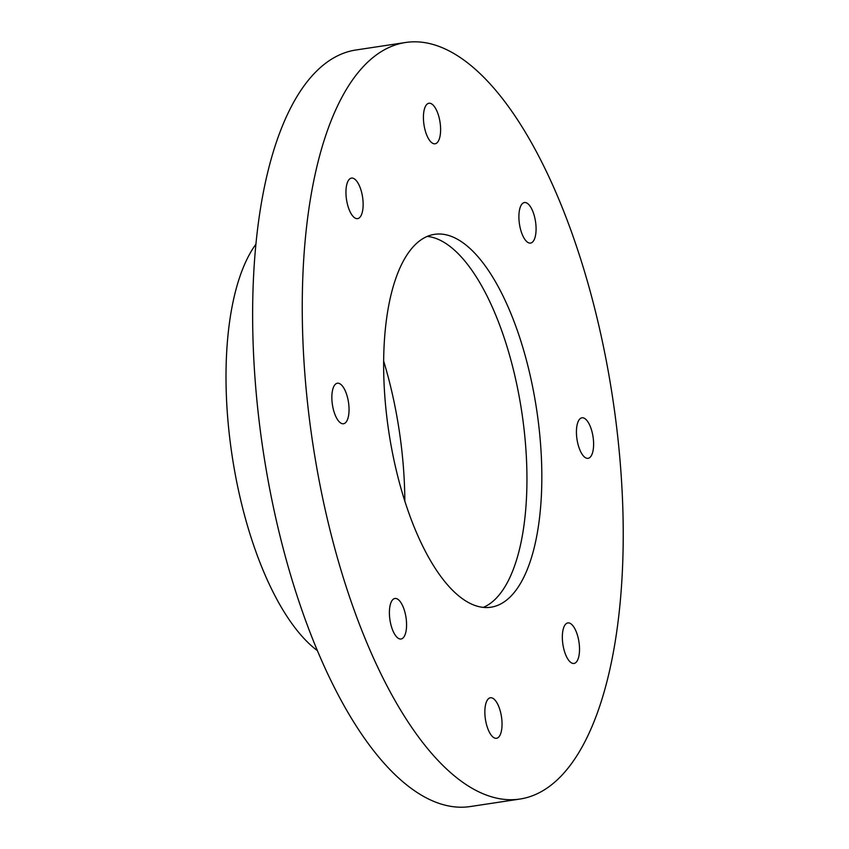 <?xml version="1.0" encoding="UTF-8"?>
<svg xmlns="http://www.w3.org/2000/svg" width="849" height="849" viewBox="0 0 849 849"><rect width="100%" height="100%" fill="white"/><g stroke="black" fill="none" stroke-linecap="round" stroke-linejoin="round"><path stroke-width="1.27" d="M519.864 799.058L470.261 806.55A382.57 151.663 -98.6 0 1 263.169 450.915A382.57 151.663 -98.6 0 1 355.986 49.985L405.599 42.492A382.57 151.663 -98.6 0 1 423.64 42.45A382.57 151.663 -98.6 0 1 615.801 420.457A382.57 151.663 -98.6 0 1 519.864 799.058A382.57 151.663 -98.6 0 1 312.782 443.422A382.57 151.663 -98.6 0 1 405.599 42.492M317.335 650.589A221.345 87.744 -98.6 0 1 232.095 455.605A221.345 87.744 -98.6 0 1 255.952 244.151M383.663 361.08A204.949 81.249 -98.6 0 1 404.824 501.165M427.28 236.404A188.552 74.744 -98.6 0 1 428.586 236.563A188.552 74.744 -98.6 0 1 521.997 413.452A188.552 74.744 -98.6 0 1 483.304 607.385M443.465 234.313A188.552 74.744 -98.6 0 1 538.17 420.616A188.552 74.744 -98.6 0 1 490.892 607.215A188.552 74.744 -98.6 0 1 388.831 431.939A188.552 74.744 -98.6 0 1 434.582 234.335A188.552 74.744 -98.6 0 1 443.465 234.313M582.923 417.793A20.493 8.129 -98.6 0 1 593.218 438.052A20.493 8.129 -98.6 0 1 588.081 458.333A20.493 8.129 -98.6 0 1 576.991 439.283A20.493 8.129 -98.6 0 1 581.958 417.804A20.493 8.129 -98.6 0 1 582.923 417.793M429.923 103.249A20.493 8.129 -98.6 0 1 440.217 123.498A20.493 8.129 -98.6 0 1 435.081 143.789A20.493 8.129 -98.6 0 1 423.98 124.729A20.493 8.129 -98.6 0 1 428.957 103.249A20.493 8.129 -98.6 0 1 429.923 103.249M352.452 178.088A20.493 8.129 -98.6 0 1 362.746 198.337A20.493 8.129 -98.6 0 1 357.609 218.618A20.493 8.129 -98.6 0 1 346.509 199.568A20.493 8.129 -98.6 0 1 351.486 178.088A20.493 8.129 -98.6 0 1 352.452 178.088M338.358 383.217A20.493 8.129 -98.6 0 1 348.652 403.466A20.493 8.129 -98.6 0 1 343.505 423.747A20.493 8.129 -98.6 0 1 332.415 404.697A20.493 8.129 -98.6 0 1 337.393 383.217A20.493 8.129 -98.6 0 1 338.358 383.217M395.889 598.471A20.493 8.129 -98.6 0 1 406.183 618.719A20.493 8.129 -98.6 0 1 401.046 639A20.493 8.129 -98.6 0 1 389.956 619.95A20.493 8.129 -98.6 0 1 394.923 598.471A20.493 8.129 -98.6 0 1 395.889 598.471M491.359 697.761A20.493 8.129 -98.6 0 1 501.653 718.01A20.493 8.129 -98.6 0 1 496.516 738.29A20.493 8.129 -98.6 0 1 485.416 719.241A20.493 8.129 -98.6 0 1 490.393 697.761A20.493 8.129 -98.6 0 1 491.359 697.761M568.83 622.922A20.493 8.129 -98.6 0 1 579.124 643.171A20.493 8.129 -98.6 0 1 573.988 663.451A20.493 8.129 -98.6 0 1 562.898 644.402A20.493 8.129 -98.6 0 1 567.864 622.922A20.493 8.129 -98.6 0 1 568.83 622.922M525.393 202.54A20.493 8.129 -98.6 0 1 535.687 222.788A20.493 8.129 -98.6 0 1 530.551 243.079A20.493 8.129 -98.6 0 1 519.45 224.019A20.493 8.129 -98.6 0 1 524.427 202.55A20.493 8.129 -98.6 0 1 525.393 202.54"/></g></svg>
